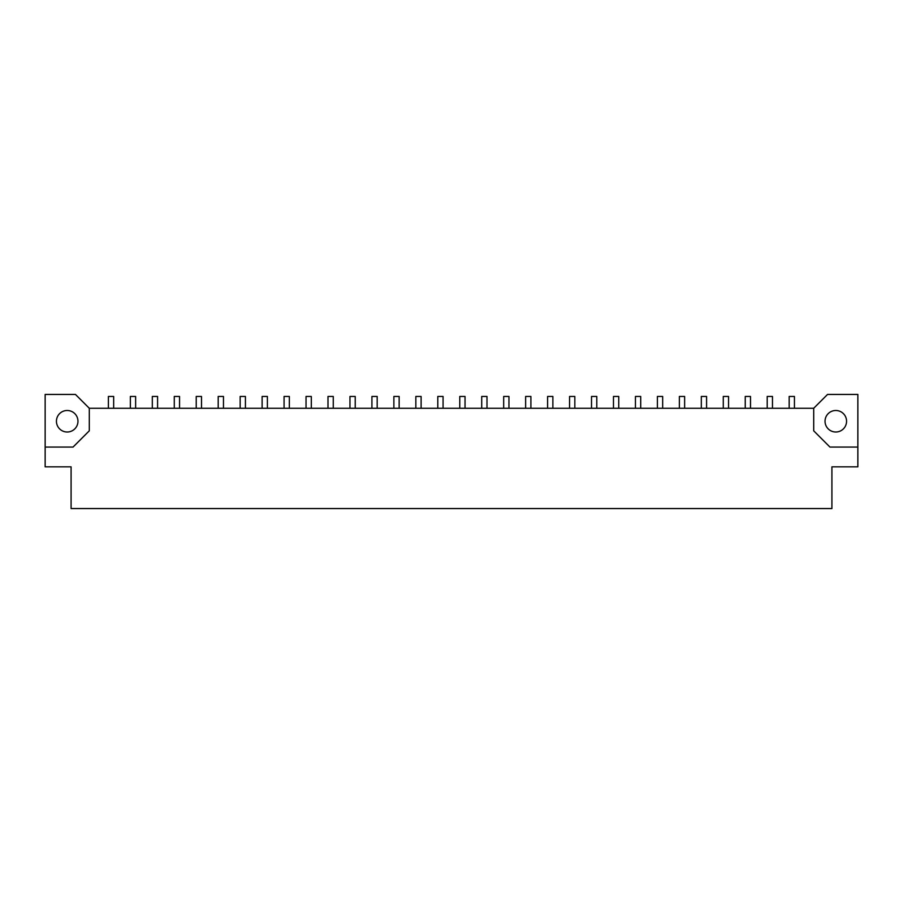 <?xml version="1.0" encoding="UTF-8"?>
<svg xmlns="http://www.w3.org/2000/svg" width="903" height="903" viewBox="0 0 903 903"><rect width="100%" height="100%" fill="white"/><g stroke="black" fill="none" stroke-linecap="round" stroke-linejoin="round"><path stroke-width="1.35" d="M835.806 410.493A10.757 10.757 0 0 0 825.037 421.249A10.757 10.757 0 0 0 835.806 432.006A10.757 10.757 0 0 0 846.562 421.249A10.757 10.757 0 0 0 835.806 410.493M67.194 410.493A10.757 10.757 0 0 0 56.437 421.249A10.757 10.757 0 0 0 67.194 432.006A10.757 10.757 0 0 0 77.963 421.249A10.757 10.757 0 0 0 67.194 410.493M45.15 447.075L45.15 466.84L71.089 466.84L71.089 508.558L831.911 508.558L831.911 466.84L857.85 466.84L857.85 394.442L827.543 394.442L813.705 408.269L89.295 408.269L75.457 394.442L45.15 394.442L45.15 447.075L73.041 447.075L89.295 430.821L89.295 408.269M813.705 408.269L813.705 430.821L829.959 447.075L857.85 447.075M113.665 408.269L113.665 396.451L108.394 396.451L108.394 408.269M157.585 408.269L157.585 396.451L152.314 396.451L152.314 408.269M135.631 408.269L135.631 396.451L130.359 396.451L130.359 408.269M179.55 408.269L179.55 396.451L174.279 396.451L174.279 408.269M201.504 408.269L201.504 396.451L196.233 396.451L196.233 408.269M245.424 408.269L245.424 396.451L240.153 396.451L240.153 408.269M289.344 408.269L289.344 396.451L284.073 396.451L284.073 408.269M223.47 408.269L223.47 396.451L218.199 396.451L218.199 408.269M267.39 408.269L267.39 396.451L262.118 396.451L262.118 408.269M311.309 408.269L311.309 396.451L306.038 396.451L306.038 408.269M333.263 408.269L333.263 396.451L327.992 396.451L327.992 408.269M377.183 408.269L377.183 396.451L371.923 396.451L371.923 408.269M421.114 408.269L421.114 396.451L415.843 396.451L415.843 408.269M465.034 408.269L465.034 396.451L459.762 396.451L459.762 408.269M508.953 408.269L508.953 396.451L503.682 396.451L503.682 408.269M552.873 408.269L552.873 396.451L547.602 396.451L547.602 408.269M596.793 408.269L596.793 396.451L591.521 396.451L591.521 408.269M640.712 408.269L640.712 396.451L635.441 396.451L635.441 408.269M684.632 408.269L684.632 396.451L679.361 396.451L679.361 408.269M728.552 408.269L728.552 396.451L723.28 396.451L723.28 408.269M772.471 408.269L772.471 396.451L767.2 396.451L767.2 408.269M355.229 408.269L355.229 396.451L349.958 396.451L349.958 408.269M399.149 408.269L399.149 396.451L393.877 396.451L393.877 408.269M443.068 408.269L443.068 396.451L437.797 396.451L437.797 408.269M486.988 408.269L486.988 396.451L481.717 396.451L481.717 408.269M530.908 408.269L530.908 396.451L525.636 396.451L525.636 408.269M574.827 408.269L574.827 396.451L569.556 396.451L569.556 408.269M618.747 408.269L618.747 396.451L613.476 396.451L613.476 408.269M662.667 408.269L662.667 396.451L657.395 396.451L657.395 408.269M706.586 408.269L706.586 396.451L701.315 396.451L701.315 408.269M750.506 408.269L750.506 396.451L745.246 396.451L745.246 408.269M794.437 408.269L794.437 396.451L789.166 396.451L789.166 408.269"/></g></svg>
